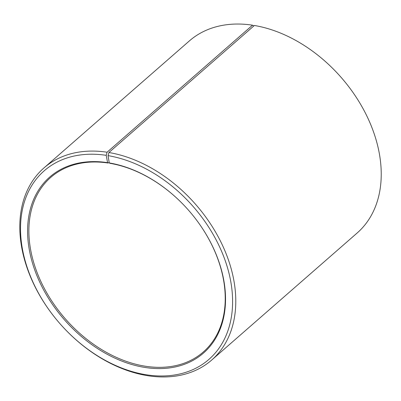 <?xml version="1.0" encoding="UTF-8"?>
<svg xmlns="http://www.w3.org/2000/svg" width="401" height="401" viewBox="0 0 401 401"><rect width="100%" height="100%" fill="white"/><g stroke="black" fill="none" stroke-linecap="round" stroke-linejoin="round"><path stroke-width="0.6" d="M145.889 366.303A115.929 82.115 -131.1 0 0 203.317 351.978A115.929 82.115 -131.1 0 0 211.648 244.56A115.929 82.115 -131.1 0 0 109.904 163.307L109.272 162.926A116.856 82.771 -131.1 0 1 223.858 280.67A116.856 82.771 -131.1 0 1 145.548 367.547A116.856 82.771 -131.1 0 1 29.423 250.419A116.856 82.771 -131.1 0 1 107.573 162.651L108.215 163.037A115.929 82.115 -131.1 0 0 50.792 177.357A115.929 82.115 -131.1 0 0 42.897 285.657A115.929 82.115 -131.1 0 0 145.889 366.303M253.823 25.955L252.52 25.178L107.072 152.225L106.215 155.337A125.202 88.686 -131.1 0 0 22.486 249.372A125.202 88.686 -131.1 0 0 146.906 374.865A125.202 88.686 -131.1 0 0 230.811 281.783A125.202 88.686 -131.1 0 0 108.034 155.628L109.272 162.926M107.072 152.225A127.523 90.33 -131.1 0 0 43.904 167.979A127.523 90.33 -131.1 0 0 35.223 287.111A127.523 90.33 -131.1 0 0 148.515 375.822A127.523 90.33 -131.1 0 0 211.683 360.063A127.523 90.33 -131.1 0 0 220.846 241.898A127.523 90.33 -131.1 0 0 108.927 152.52L108.034 155.628M252.52 25.178A127.523 90.33 -131.1 0 0 189.347 40.937L43.904 167.979M211.683 360.063L357.131 233.021A127.523 90.33 -131.1 0 0 366.293 114.856A127.523 90.33 -131.1 0 0 254.374 25.479L108.927 152.52M106.215 155.337L107.573 162.651M108.215 163.037L109.152 162.22"/></g></svg>

